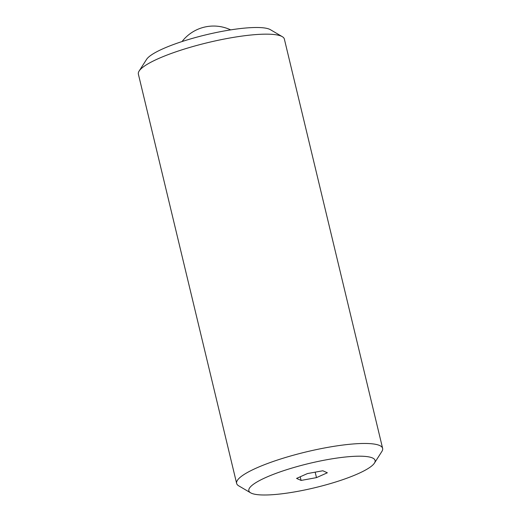 <?xml version="1.0" encoding="UTF-8"?>
<svg xmlns="http://www.w3.org/2000/svg" width="521" height="521" viewBox="0 0 521 521"><rect width="100%" height="100%" fill="white"/><g stroke="black" fill="none" stroke-linecap="round" stroke-linejoin="round"><path stroke-width="0.78" d="M374.43 463.11L381.873 451.46A75.07 14.419 166.5 0 0 382.629 448.379L284.362 39.068A75.07 14.419 166.5 0 0 282.291 36.665L270.366 29.671A64.91 12.465 166.5 0 0 190.986 38.795A64.91 12.465 166.5 0 0 146.57 59.387L139.127 71.038A75.07 14.419 166.5 0 0 138.371 74.119L236.638 483.429A75.07 14.419 166.5 0 0 238.709 485.832L250.634 492.827A64.91 12.465 166.5 0 0 330.014 483.703A64.91 12.465 166.5 0 0 374.43 463.11A64.91 12.465 166.5 0 0 293.903 467.493A64.91 12.465 166.5 0 0 250.634 492.827M282.291 36.665A75.07 14.419 166.5 0 0 190.484 47.222A75.07 14.419 166.5 0 0 139.127 71.038M382.629 448.379A75.07 14.419 166.5 0 0 288.751 456.533A75.07 14.419 166.5 0 0 236.638 483.429M316.481 477.627L301.092 480.434L296.573 478.408L307.442 473.569L322.831 470.763L327.351 472.788L316.481 477.627L315.166 472.156M301.092 480.434L300.213 476.787M230.66 29.879A39.883 39.883 0 0 0 182.044 41.55"/></g></svg>
